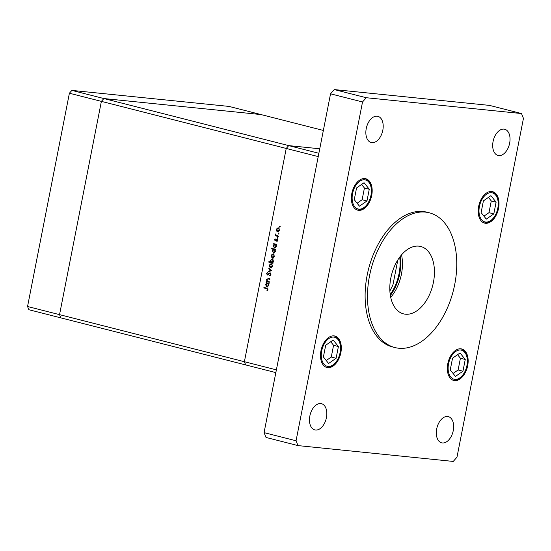 <?xml version="1.0" encoding="UTF-8"?>
<svg xmlns="http://www.w3.org/2000/svg" width="551" height="551" viewBox="0 0 551 551"><rect width="100%" height="100%" fill="white"/><g stroke="black" fill="none" stroke-linecap="round" stroke-linejoin="round"><path stroke-width="0.83" d="M275.844 372.607L245.691 364.927L244.389 361.711L245.691 364.927L60.844 317.865L59.542 314.649L101.384 101.377L103.87 98.546L261.002 114.567L229.009 106.419L71.878 90.398L69.392 93.229L27.55 306.501L28.852 309.717L60.844 317.865L59.542 314.649L101.384 101.377L69.392 93.229M27.55 306.501L276.382 369.859L318.223 156.594L286.231 148.446L288.717 145.616L319.752 148.777L288.717 145.616L286.231 148.446L244.389 361.711L286.231 148.446L101.384 101.377L103.87 98.546L71.878 90.398M323.354 130.442L261.002 114.567L103.87 98.546L318.871 153.288M390.204 294.406A34.768 21.262 104.3 0 0 399.062 273.599A34.768 21.262 104.3 0 0 399.682 257.2M390.37 295.501A35.932 21.971 104.3 0 0 399.771 273.668A35.932 21.971 104.3 0 0 400.35 256.311M269.398 281.802L269.301 282.277L266.271 281.506L266.367 281.031L266.911 281.168L266.601 279.55L268.42 278.489L269.969 278.882L269.873 279.357L267.752 278.875L266.959 279.722L267.504 281.244L269.398 281.802M267.924 278.4L268.42 278.489M269.9 279.219L267.752 278.875M270.1 272.786L270.927 274.591L269.701 275.968L269.577 275.466L270.5 274.481L269.997 273.262L267.283 274.997L266.574 273.441L267.552 272.215L266.987 273.606L267.359 274.515L269.969 272.773M270.755 273.337L269.556 273.351M267.972 274.859L267.517 275.018M267.359 274.515L268.509 274.357M271.581 270.672L268.192 271.733L268.289 271.216L270.748 270.5L268.792 268.654L268.895 268.137L271.581 270.672M270.961 267.82L269.597 266.973L269.384 265.375L270.169 264.032L271.354 263.771L272.518 266.174L270.761 267.814M272.89 257.978L271.526 257.131L271.312 255.533L272.098 254.19L273.282 253.935L274.453 256.332L272.697 257.971M274.171 244.251L273.606 244.114L273.702 243.638L276.733 244.41L276.643 244.885L276.113 244.747L276.382 246.476L274.412 248.095L273.248 245.663L274.171 244.251L275.114 244.348L273.606 244.114M280.239 226.805L279.812 227.164L279.55 226.633L279.984 226.282L279.894 227.17M280.252 226.702L279.55 226.633L279.984 226.282M278.007 231.916L276.636 231.069L276.423 229.471L277.215 228.128L278.393 227.873L279.564 230.27L277.807 231.909M278.896 233.665L278.462 234.017L278.207 233.486L278.641 233.135L278.551 234.023M278.909 233.562L278.207 233.486L278.641 233.135M278.372 236.062L278.276 236.537L275.245 235.759L275.789 235.401L275.658 233.941L276.326 235.449L278.372 236.062M278.055 237.942L277.628 238.294L277.367 237.763L277.8 237.412L277.711 238.301M278.069 237.832L277.367 237.763L277.8 237.412M275.245 240.863L274.426 239.657L275.052 238.776L275.107 240.36L276.898 239.175L277.552 240.532L276.919 241.531L276.816 239.657L275.534 240.78M275.107 240.36L275.975 240.353M277.484 239.719L276.506 239.713M273.213 249.279L271.402 248.825L271.491 248.349L275.748 249.431L275.652 249.906L275.128 249.768L275.397 251.497L273.427 253.116L272.263 250.684L273.213 249.279L274.157 249.376L271.402 248.825M272.58 262.586L273.138 262.731L273.048 263.206L268.792 262.124L268.881 261.649L270.658 262.104L270.362 260.368L272.332 258.75L273.496 261.181L272.58 262.586M266.526 283.214L265.968 283.069L266.057 282.594L269.088 283.366L268.998 283.841L268.475 283.703L268.743 285.432L266.767 287.05L265.603 284.619L266.526 283.214L267.476 283.31L265.968 283.069M267.524 289.647L266.594 288.641L263.839 287.939L263.929 287.464L266.732 288.18L267.944 289.785L267.214 290.942L266.946 290.577L267.958 289.695M277.222 231.131L276.636 231.069M276.809 229.505L276.423 229.471M278.048 228.314L277.215 228.128M278.159 228.224L279.343 227.969M278.558 231.971L277.587 231.165M279.571 230.215L278.303 228.348L278.944 228.41M278.813 231.523L277.704 231.399L276.795 229.567L278.145 228.321L279.095 228.417M277.704 231.399L279.192 230.173M278.303 236.4L275.245 235.759M276.196 235.862L276.271 235.449M276.34 235.456L275.789 235.401M275.879 234.375L275.472 234.333M274.811 239.699L274.426 239.657M275.906 240.443L275.204 240.367M276.333 239.878L275.831 239.823M276.774 239.919L277.339 239.334M277.263 241.207L276.705 241.145M277.552 240.498L277.174 240.463M275.975 240.932L275.376 239.754M276.657 244.802L276.113 244.747M275.087 248.088L274.556 247.626M273.633 245.705L273.248 245.663M276.471 244.789L275.755 244.561M276.395 246.4L275.128 244.499L273.62 245.753L274.508 247.619L275.603 247.736M274.508 247.619L276.017 246.366M275.672 249.823L275.128 249.768M274.102 253.109L273.571 252.647M272.649 250.726L272.263 250.684M275.486 249.81L274.157 249.376M275.41 251.428L274.143 249.52L272.635 250.774L273.523 252.64L274.618 252.764M273.523 252.64L275.032 251.387M272.104 257.193L271.526 257.131M271.698 255.568L271.312 255.533M272.938 254.376L272.098 254.19M273.048 254.286L274.226 254.032M273.441 258.033L272.469 257.227M274.46 256.277L273.193 254.41L273.826 254.472M273.702 257.586L272.593 257.462L271.684 255.63L273.034 254.383L273.978 254.479M272.593 257.462L274.074 256.236M273.069 263.068L268.792 262.124M271.23 262.159L270.658 262.104M270.748 260.409L270.362 260.368M272.001 259.197L272.607 258.853M273.034 259.294L272.091 259.197L270.734 260.478L271.615 262.345L273.124 261.091L272.242 259.225L272.91 259.294M271.615 262.345L272.724 262.469M273.51 261.133L273.124 261.091M270.176 267.035L269.597 266.973M269.77 265.41L269.384 265.375M271.002 264.218L270.169 264.032M271.12 264.129L272.297 263.867M271.512 267.876L270.541 267.07M272.531 266.119L271.257 264.253L271.898 264.315M271.767 267.428L270.658 267.304L269.756 265.472L271.106 264.218L272.049 264.315M270.658 267.304L272.146 266.078M269.212 271.429L268.289 271.216M269.239 271.319L271.547 270.637M271.471 270.569L270.748 270.5M269.515 268.723L268.792 268.654M270.41 275.548L269.577 275.466M270.934 274.522L270.5 274.481M267.882 274.908L267.614 274.55M267.015 273.489L266.574 273.441M268.268 274.605L267.497 274.529M269.067 273.751L268.516 273.695M269.99 273.255L270.438 272.959M269.329 282.14L266.271 281.506M267.221 281.602L267.297 281.21M267.476 281.23L266.911 281.168M266.987 279.584L266.601 279.55M268.826 278.978L267.876 278.882L268.489 278.51M269.398 279.095L268.695 278.971L269.398 279.095M269.012 283.758L268.475 283.703M267.442 287.043L266.911 286.582M265.988 284.66L265.603 284.619M268.833 283.744L268.117 283.517M268.75 285.363L267.49 283.455L265.981 284.709L266.863 286.575L267.965 286.699M266.863 286.575L268.371 285.322M267.841 288.827L263.839 287.939M267.517 290.639L266.946 290.577M267.876 290.033L267.393 289.978M369.528 275.831A69.543 42.523 104.3 0 0 394.964 347.564A69.543 42.523 104.3 0 0 454.72 284.516A69.543 42.523 104.3 0 0 429.284 212.789A69.543 42.523 104.3 0 0 369.528 275.831M429.284 212.789L426.915 212.183A69.543 42.523 104.3 0 0 367.159 275.231A69.543 42.523 104.3 0 0 392.594 346.965L394.964 347.564M382.807 130.263A13.52 8.272 104.3 0 0 377.862 116.316A13.52 8.272 104.3 0 0 366.243 128.576A13.52 8.272 104.3 0 0 371.188 142.523A13.52 8.272 104.3 0 0 382.807 130.263M467.682 365.706A16.227 9.925 104.3 0 0 461.752 348.969A16.227 9.925 104.3 0 0 447.805 363.674A16.227 9.925 104.3 0 0 453.742 380.417A16.227 9.925 104.3 0 0 467.682 365.706M340.842 352.771A16.227 9.925 104.3 0 0 334.905 336.034A16.227 9.925 104.3 0 0 320.964 350.746A16.227 9.925 104.3 0 0 326.895 367.483A16.227 9.925 104.3 0 0 340.842 352.771M371.705 195.467A16.227 9.925 104.3 0 0 365.768 178.731A16.227 9.925 104.3 0 0 351.827 193.442A16.227 9.925 104.3 0 0 357.757 210.179A16.227 9.925 104.3 0 0 371.705 195.467M498.545 208.402A16.227 9.925 104.3 0 0 492.608 191.665A16.227 9.925 104.3 0 0 478.667 206.37A16.227 9.925 104.3 0 0 484.604 223.114A16.227 9.925 104.3 0 0 498.545 208.402M453.266 430.572A13.52 8.272 104.3 0 0 448.321 416.625A13.52 8.272 104.3 0 0 436.702 428.885A13.52 8.272 104.3 0 0 441.647 442.832A13.52 8.272 104.3 0 0 453.266 430.572M326.426 417.644A13.52 8.272 104.3 0 0 321.481 403.697A13.52 8.272 104.3 0 0 309.862 415.957A13.52 8.272 104.3 0 0 314.807 429.904A13.52 8.272 104.3 0 0 326.426 417.644M509.647 143.191A13.52 8.272 104.3 0 0 504.702 129.244A13.52 8.272 104.3 0 0 493.083 141.504A13.52 8.272 104.3 0 0 498.028 155.451A13.52 8.272 104.3 0 0 509.647 143.191M433.423 282.346A34.768 21.262 104.3 0 0 420.702 246.483A34.768 21.262 104.3 0 0 390.824 278.007A34.768 21.262 104.3 0 0 403.546 313.87A34.768 21.262 104.3 0 0 433.423 282.346M390.721 297.34A34.768 21.262 104.3 0 0 401.431 274.198A34.768 21.262 104.3 0 0 401.534 254.865M521.501 113.547L366.257 97.72L362.53 101.969L296.059 440.772L298.008 445.601L453.246 461.428L456.979 457.178L523.45 118.369L521.501 113.547L489.508 105.399L334.264 89.572L330.538 93.822L264.067 432.631L266.016 437.453L298.008 445.601M366.257 97.72L334.264 89.572M362.53 101.969L330.538 93.822M296.059 440.772L264.067 432.631M359.466 206.177L366.966 200.963L369.266 189.241L364.066 182.732L356.559 187.946L354.259 199.669L359.466 206.177M357.103 203.229L362.131 199.731L364.431 188.008L361.587 184.454M364.431 188.008L369.266 189.241M362.131 199.731L366.966 200.963M328.603 363.481L336.103 358.267L338.404 346.545L333.203 340.036L325.696 345.25L323.396 356.972L328.603 363.481M326.24 360.533L331.268 357.034L333.569 345.312L330.724 341.758M333.569 345.312L338.404 346.545M331.268 357.034L336.103 358.267M486.306 219.112L493.813 213.898L496.107 202.176L490.907 195.667L483.406 200.881L481.106 212.603L486.306 219.112M483.95 216.157L488.978 212.665L491.278 200.943L488.434 197.382M491.278 200.943L496.107 202.176M488.978 212.665L493.813 213.898M455.443 376.416L462.95 371.202L465.251 359.479L460.044 352.971L452.543 358.184L450.243 369.907L455.443 376.416M453.087 373.461L458.115 369.969L460.416 358.246L457.571 354.686M460.416 358.246L465.251 359.479M458.115 369.969L462.95 371.202M389.86 290.632A33.225 20.318 104.3 0 0 392.932 284.929L397.615 261.064A33.225 20.318 104.3 0 0 397.574 260.347M392.932 284.929L389.881 290.962M267.545 288.738L266.594 288.641M352.578 193.518A14.987 9.167 104.3 0 0 358.887 209.125A14.987 9.167 104.3 0 0 370.947 195.391A14.987 9.167 104.3 0 0 364.645 179.784A14.987 9.167 104.3 0 0 352.578 193.518M321.722 350.822A14.987 9.167 104.3 0 0 328.024 366.429A14.987 9.167 104.3 0 0 340.084 352.695A14.987 9.167 104.3 0 0 333.782 337.088A14.987 9.167 104.3 0 0 321.722 350.822M479.425 206.453A14.987 9.167 104.3 0 0 485.727 222.06A14.987 9.167 104.3 0 0 497.787 208.319A14.987 9.167 104.3 0 0 491.485 192.712A14.987 9.167 104.3 0 0 479.425 206.453M448.562 363.756A14.987 9.167 104.3 0 0 454.864 379.363A14.987 9.167 104.3 0 0 466.924 365.623A14.987 9.167 104.3 0 0 460.622 350.016A14.987 9.167 104.3 0 0 448.562 363.756M275.163 240.367L276.106 240.463M276.754 239.644L277.704 239.74M273.985 249.493L274.928 249.589M269.921 273.248L270.865 273.344M267.428 274.529L268.378 274.625M356.814 209.938C363.818 210.351 368.619 205.502 371.209 195.391C372.586 186.493 370.458 180.859 364.817 178.49M325.951 367.242C332.962 367.655 337.763 362.806 340.346 352.695C341.73 343.796 339.595 338.162 333.954 335.793M483.654 222.873C490.665 223.279 495.466 218.43 498.056 208.319C499.433 199.421 497.305 193.794 491.664 191.424M452.791 380.176C459.803 380.583 464.603 375.734 467.193 365.623C468.57 356.724 466.442 351.097 460.801 348.728"/></g></svg>
